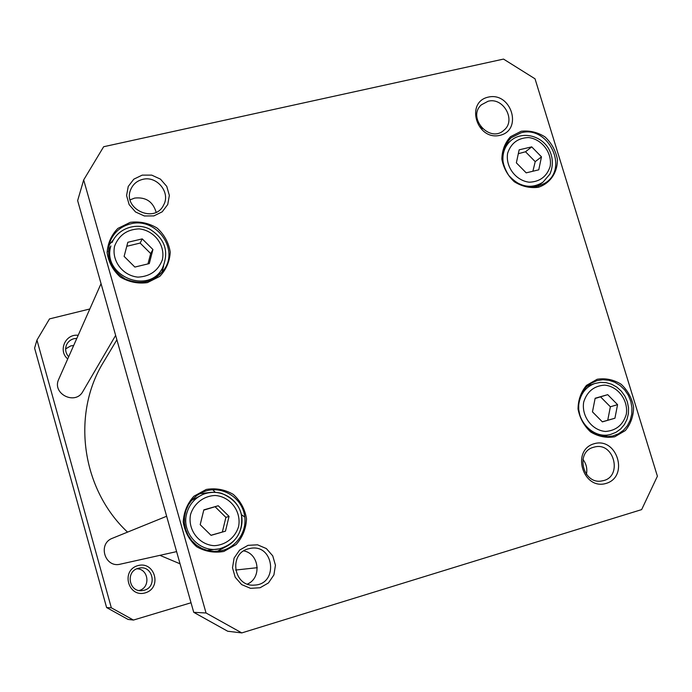 <?xml version="1.0" encoding="UTF-8"?>
<svg xmlns="http://www.w3.org/2000/svg" width="692" height="692" viewBox="0 0 692 692"><rect width="100%" height="100%" fill="white"/><g stroke="black" fill="none" stroke-linecap="round" stroke-linejoin="round"><path stroke-width="1.04" d="M257.268 567.699L235.609 570.035M180.05 563.816L159.921 555.339M127.553 532.122C81.345 488.993 71.319 413.859 103.688 361.821L116.879 339.789M244.812 517.08L241.422 514.666M215.212 492.246L212.764 489.754M36.953 340.075L34.6 348.137L106.603 607.559L128.046 619.418L133.461 620.058L111.334 607.818L36.953 340.075L49.513 318.9L89.83 308.978M191.027 602.758L133.461 620.058M78.17 335.326C65.498 333.501 57.799 350.766 67.721 358.94M145.337 592.836C162.438 587.897 154.757 560.555 137.734 565.667C120.564 570.493 128.245 598.052 145.337 592.836M144.265 590.233L141.644 590.683C128.773 591.919 125.581 571.367 138.141 568.34L139.334 568.063C152.742 565.087 157.62 586.868 144.265 590.233M139.101 590.518C150.752 587.742 148.806 568.867 136.886 568.789M68.672 356.795C65.636 353.275 64.892 349.373 66.441 345.092C67.903 341.813 70.394 339.677 73.906 338.708L76.821 338.371M73.655 345.542L70.818 345.87L65.636 348.88M106.603 607.559L111.334 607.818M166.634 516.258L112.511 538.229C97.364 543.592 104.838 568.348 120.365 564.153L176.607 551.619M101.049 283.625L58.742 379.233C51.571 393.739 75.402 405.694 82.919 391.413L115.642 335.404M516.362 162.836L519.147 149.835L531.716 146.868L541.49 156.85L538.757 169.825L526.188 172.853L516.362 162.836M200.196 524.683L203.82 509.874L218.24 505.757L229.043 516.388L225.471 531.162L211.051 535.348L200.196 524.683M124.11 256.386L127.83 242.287L142.241 238.887L152.932 249.518L149.273 263.591L134.862 267.06L124.11 256.386M592.464 411.861L595.146 398.246L607.706 394.665L617.567 404.638L614.928 418.228L602.377 421.869L592.464 411.861M503.525 59.088L103.653 146.73L83.68 179.92L206.052 612.991L241.793 632.912L641.648 509.606L657.4 476.208L535.028 78.81L503.525 59.088M521.171 131.264L510.488 136.722C504.918 142.889 502.037 150.363 501.856 159.16C503.508 167.974 507.651 175.5 514.286 181.737C521.932 186.494 529.942 188.336 538.324 187.281C550.218 183.458 557.7 172.412 557.371 159.298C555.702 150.579 551.593 143.123 545.045 136.93C537.494 132.189 529.536 130.295 521.171 131.264M206.233 489.46L193.864 496.259C187.298 503.534 183.752 512.132 183.242 522.053C184.816 531.871 189.279 540.097 196.632 546.706C205.187 551.585 214.26 553.168 223.862 551.446L236.162 544.509C242.624 537.182 246.075 528.61 246.516 518.775C244.916 509.061 240.496 500.93 233.239 494.365C224.796 489.495 215.8 487.851 206.233 489.46M488.293 97.105C464.989 102.105 476.779 140.943 499.953 135.338C523.117 130.113 511.327 91.699 488.293 97.105M247.995 545.339L239.631 550.071L234.095 558.081L232.512 567.786L235.211 577.258L241.646 584.593L250.547 588.338L260.114 587.742L268.444 582.941L273.911 574.922L275.442 565.252L272.743 555.858L266.359 548.566L257.528 544.812L247.995 545.339M142.215 175.119L133.833 179.159L128.245 186.451L126.575 195.559L129.17 204.668L135.511 211.96L144.334 215.973L153.866 215.913L162.222 211.813L167.741 204.503L169.35 195.429L166.763 186.382L160.466 179.141L151.712 175.119L142.215 175.119M594.073 443.745C570.796 450.31 583.027 490.593 606.175 483.397C629.305 476.598 617.082 436.773 594.073 443.745M130.26 222.34L117.882 228.403C111.282 235.15 107.692 243.281 107.113 252.796C108.618 262.303 113.012 270.382 120.296 277.025C128.79 282.042 137.829 283.91 147.405 282.621L159.722 276.428C166.218 269.629 169.722 261.515 170.232 252.078C168.701 242.676 164.341 234.683 157.162 228.092C148.78 223.083 139.81 221.163 130.26 222.34M597.144 379.277L586.496 385.366C580.969 391.983 578.149 399.864 578.036 409.015C579.758 418.098 583.962 425.753 590.648 431.964C598.338 436.6 606.374 438.2 614.755 436.764L625.352 430.554C630.793 423.885 633.543 416.022 633.595 406.948C631.865 397.961 627.687 390.383 621.087 384.216C613.493 379.579 605.509 377.936 597.144 379.277M531.716 146.868L525.531 151.773L518.317 153.71M532.901 171.235L535.21 161.643L541.49 156.85M535.21 161.643L525.531 151.773M108.255 251.698L110.884 245.937C101.629 275.096 147.898 295.259 162.257 268.565C169.419 251.957 165.241 238.827 149.74 229.156C136.947 222.53 118.522 227.625 112.069 242.477M162.257 268.565L157.041 277.008M142.241 238.887L140.139 243.065L126.774 246.291M147.967 263.903L150.709 253.575L152.932 249.518M150.709 253.575L140.139 243.065M602.299 421.791L614.928 418.228M607.706 394.665L595.094 398.497M607.74 420.226L610.37 406.784L617.567 404.638M610.37 406.784L600.604 396.914M191.572 500.385L202.73 494.512C194.461 498.352 189.106 504.736 186.667 513.672C181.131 533.013 200.178 553.401 219.45 548.834C235.392 545.85 245.747 527.97 240.747 512.374C236.058 496.692 217.504 487.921 202.73 494.512C208.621 492.168 214.788 491.735 221.241 493.223C232.573 497.946 239.302 505.099 241.422 514.684C243.385 532.183 236.058 543.566 219.45 548.834L206.917 550.348M210.974 535.271L225.471 531.162M218.24 505.757L203.751 510.142M222.366 531.966L225.895 517.365L229.043 516.388M225.895 517.365L215.221 506.864M241.793 632.912L227.703 631.242L193.725 612.316L77.642 200.619L83.68 179.92M596.98 380.635L602.896 379.726L608.934 380.28L614.781 382.243L620.144 385.539L624.746 389.977L628.362 395.34L630.81 401.36L631.96 407.735L631.753 414.127L630.196 420.234L627.367 425.727L623.406 430.329L618.51 433.798L612.93 435.96L607.195 436.695L601.357 436.081L595.708 434.126L590.51 430.934L586.02 426.653L582.448 421.497L579.974 415.693L578.711 409.543L578.711 403.324L579.982 397.346L582.465 391.897L586.029 387.226L590.501 383.55L596.98 380.635M605.31 436.643L607.247 435.285M591.349 384.691L588.97 384.614M521.059 132.795C547.926 125.088 569.014 167.81 545.668 182.74C532.425 190.17 520.133 187.74 508.784 175.457C499.866 161.288 500.662 148.711 511.198 137.717L521.059 132.795M507.591 143.365L505.982 143.893M538.402 186.226L539.319 184.799M130.459 223.905C155.371 216.907 178.899 247.918 164.618 268.877C154.558 282.189 141.428 285.562 125.243 278.98C110.46 269.551 105.521 256.793 110.435 240.704C114.353 231.941 121.031 226.345 130.459 223.905M113.419 239.735L109.016 245.115M161.893 272.579L163.675 265.884M206.372 490.827C222.461 486.156 240.444 497.029 244.198 513.576C248.229 530.063 236.932 547.926 220.385 550.91L214.105 551.412L207.851 550.581L201.882 548.462L196.459 545.132L191.831 540.746L188.181 535.478L185.69 529.562L184.444 523.264L184.505 516.855L185.871 510.609L188.475 504.788L192.203 499.659L196.891 495.437L202.332 492.289L206.372 490.827M210.558 492.401L199.512 493.725M217.236 551.325L227.114 546.109M593.624 447.266L594.333 447.075C614.513 441.384 623.059 477.765 602.204 480.853C583.131 485.291 574.645 451.885 593.624 447.266M586.401 474.349C587.508 468.856 586.34 463.856 582.915 459.35M488.068 101.257C503.473 96.932 516.414 120.512 503.94 130.208C489.841 143.555 466.737 117.571 481.39 104.812L488.068 101.257M482.436 128.66L480.603 126.601M142.716 179.366C156.876 175.508 170.786 192.488 163.667 204.918C154.809 224.312 121.861 208.655 130.875 189.236C133.167 184.063 137.12 180.776 142.716 179.366M156.141 212.245C152.932 201.58 145.761 196.857 134.637 198.085L130.131 199.832M248.281 548.86L250.175 548.41C274.205 543.35 278.867 584.593 254.241 585.095C233.68 587.084 228.256 553.695 248.281 548.86M247.433 584.083C262 577.855 259.292 553.678 243.774 550.901M206.052 612.991L193.725 612.316M507.651 153.166C511.068 143.08 518.066 137.881 528.662 137.561C542.096 139.179 552.441 153.096 550.149 166.469C546.827 176.546 539.864 181.797 529.25 182.204C515.73 180.681 505.255 166.608 507.651 153.166M190.594 514.338C194.08 503.343 203.759 495.922 215.082 495.481C230.332 496.475 241.638 511.492 238.576 526.673C235.176 537.632 225.592 545.149 214.217 545.685C198.864 544.812 187.394 529.614 190.594 514.338M114.612 246.075C118.929 235.116 127.112 229.381 139.161 228.879C154.368 230.419 165.535 245.297 162.369 259.777C158.165 270.728 150.034 276.506 137.95 277.129C122.648 275.693 111.325 260.642 114.612 246.075M583.667 402.164C587.006 391.56 593.978 385.877 604.574 385.124C618.034 386.274 628.492 400.313 626.303 414.292C623.059 424.888 616.131 430.614 605.517 431.462C591.971 430.415 581.375 416.212 583.667 402.164M513.04 179.989C523.161 187.567 533.134 188.293 542.952 182.195L549.906 174.107C553.6 165.379 553.124 156.816 548.471 148.408C540.573 135.225 522.002 131.151 511.025 140.493C507.149 143.798 504.624 148.036 503.456 153.217C502.288 158.926 502.972 164.584 505.515 170.171M579.273 401.749C574.888 420.105 593.606 439.541 610.664 434.412L615.975 432.327L620.629 428.997L624.366 424.603L626.995 419.378L628.397 413.608L628.492 407.588L627.289 401.628L624.85 396.049L621.295 391.118L616.814 387.105L611.633 384.224L606.019 382.624L600.267 382.391L594.67 383.558C586.505 386.646 581.366 392.71 579.273 401.749M511.025 140.493L505.177 145.389M542.952 182.195L536.767 186.632M594.67 383.558L587.153 386.119M610.664 434.412L602.931 436.384"/></g></svg>
